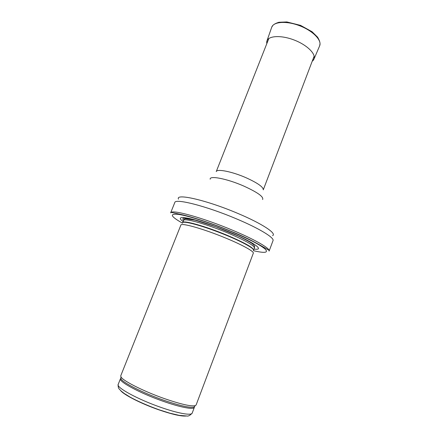 <?xml version="1.0" encoding="UTF-8"?>
<svg xmlns="http://www.w3.org/2000/svg" width="438" height="438" viewBox="0 0 438 438"><rect width="100%" height="100%" fill="white"/><g stroke="black" fill="none" stroke-linecap="round" stroke-linejoin="round"><path stroke-width="0.66" d="M163.949 398.443C143.095 391.107 122.487 380.589 120.937 376.817L120.768 375.749L180.867 225.11C180.905 222.477 203.884 228.948 225.794 238.091C242.597 245.012 254.308 251.576 253.312 253.213L196.12 404.98L195.271 405.648C191.083 406.606 180.642 404.203 163.949 398.443M254.045 249.052C265.499 250.728 253.854 242.143 228.91 231.844C214.406 225.811 198.354 220.429 189.128 218.447C179.93 216.646 177.932 217.681 183.128 221.546M232.135 230.049C204.207 218.305 174.286 209.868 171.176 212.353L170.634 212.879L174.8 202.537C175.041 198.151 206.495 206.095 236.443 218.847C259.285 228.412 274.61 237.845 273.016 240.632L269.124 251.078L269.074 250.322C268.176 247.224 253.065 238.743 232.135 230.049M160.39 407.198C137.422 399.215 115.961 387.367 118.183 384.416C117.844 388.867 119.596 389.103 121.052 390.948L124.135 393.406L130.234 397.184C136.941 400.896 148.186 405.9 158.999 409.754L169.84 413.176L179.208 415.361L186.654 415.98C188.236 416.412 190.076 415.459 192.183 413.116C191.57 415.788 177.927 413.423 160.39 407.198M120.62 390.543C123.582 394.682 141.173 403.677 158.671 409.76C172.342 414.441 181.535 416.516 186.254 415.996M194.352 406.743L194.346 407.378C193.793 409.897 180.232 407.373 162.733 401.131C139.815 393.11 118.315 381.465 120.455 378.722L120.883 378.246M194.981 405.993L194.083 407.061C189.928 408.041 179.629 405.697 163.199 400.036C142.668 392.831 122.388 382.434 120.866 378.662L120.921 377.266M253.454 250.596C255.409 249.222 243.835 242.515 226.654 235.425C204.426 226.123 181.392 219.871 182.531 223.084M253.618 250.191L253.657 250.082C253.421 247.651 244.453 242.657 226.769 235.113C205.334 226.145 182.799 219.892 182.723 222.57L182.679 222.674M253.657 250.082L254.456 247.974C254.237 245.477 245.296 240.451 227.623 232.89C206.21 223.911 183.664 217.724 183.56 220.473C180.434 216.777 187.431 217.544 204.546 222.783M253.443 250.678C264.661 253.301 268.609 252.808 265.297 249.2C260.429 244.973 249.025 239.055 231.083 231.439C210.842 223.002 188.504 215.819 178.556 214.39C169.139 213.437 170.442 216.356 182.482 223.15M237.894 234.352L239.318 234.823M272.573 235.633C277.15 233.662 262.296 223.698 238.075 213.52C206.835 200.144 175.09 192.983 178.501 199.142M262.619 199.542C263.89 196.859 257.56 192.342 243.637 185.997C227.087 178.726 209.326 175.304 210.185 179.208M314.019 56.502L263.265 189.857C263.468 187.103 257.768 183.079 246.167 177.784C232.228 171.614 216.854 168.575 216.241 171.614L268.68 38.916M312.174 61.347L313.975 59.108C316.176 54.022 307.164 45.021 294.309 40.077C281.481 35.062 268.762 35.631 266.956 40.871L266.775 43.734M312.19 61.304C314.221 59.376 313.165 60.351 313.975 59.108L319.674 45.771C322.034 40.312 312.956 30.874 299.838 25.831C286.748 20.706 273.673 21.555 271.735 27.178L266.956 40.871C266.715 42.338 266.594 40.904 266.791 43.696M192.183 413.116L194.346 407.378L194.083 407.061L195.271 405.648M118.183 384.416L120.455 378.722L120.866 378.662L120.937 376.817M182.723 222.57L183.56 220.473C183.423 220.035 184.02 219.443 185.34 218.71L195.063 220.128L215.622 226.681L238.902 236.317C245.275 239.444 249.704 241.864 252.195 243.572L254.697 246.096L254.456 247.974M171.176 212.353L181.321 214.527C193.941 217.341 214.735 224.448 231.237 231.363C251.308 239.34 264.525 247.837 269.074 250.322M319.674 45.771L320.041 43.636C319.981 41.949 319.154 39.781 317.561 37.142L312.086 31.75L300.561 25.371L286.841 21.944L278.951 22.267C276.082 23.143 274.062 24.178 272.896 25.366L271.735 27.178"/></g></svg>
